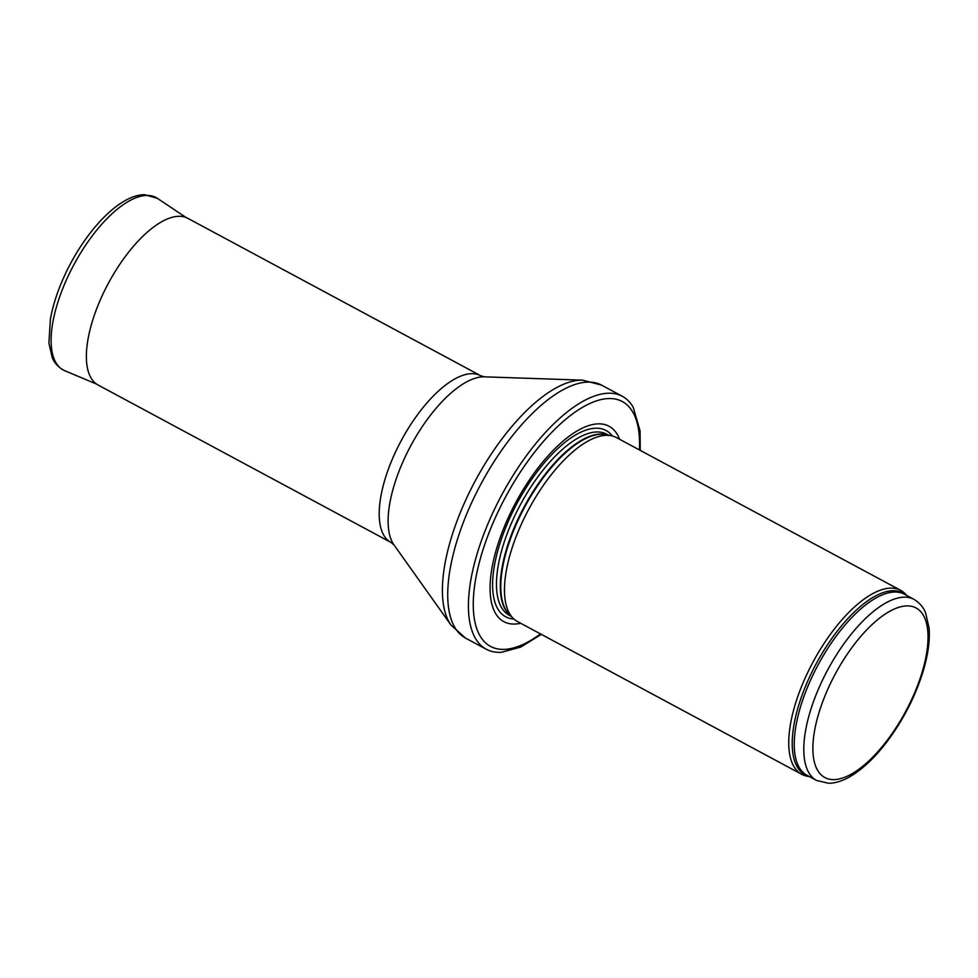 <?xml version="1.0" encoding="UTF-8"?>
<svg xmlns="http://www.w3.org/2000/svg" width="978" height="978" viewBox="0 0 978 978"><rect width="100%" height="100%" fill="white"/><g stroke="black" fill="none" stroke-linecap="round" stroke-linejoin="round"><path stroke-width="1.47" d="M906.606 595.382L906.276 594.991A104.45 43.24 118.3 0 0 900.652 590.333A104.45 43.24 118.3 0 0 813.121 661.861A104.45 43.24 118.3 0 0 801.764 774.331A104.45 43.24 118.3 0 0 808.745 776.459L809.258 776.508M900.652 590.333L616.372 437.545A104.45 43.24 118.3 0 0 611.372 435.736A104.45 43.24 118.3 0 0 528.841 509.073A104.45 43.24 118.3 0 0 513.206 618.365A104.45 43.24 118.3 0 0 517.484 621.543L801.764 774.331M619.587 439.269A110.979 45.942 118.3 0 0 519.269 496.249A110.979 45.942 118.3 0 0 514.159 624.062A110.979 45.942 118.3 0 0 520.687 623.267M640.248 450.381L640.089 430.992L633.279 407.41A143.607 59.45 118.3 0 0 622.289 396.261A143.607 59.45 118.3 0 0 501.934 494.611A143.607 59.45 118.3 0 0 486.31 649.258A143.607 59.45 118.3 0 0 499.562 652.35A143.607 59.45 118.3 0 0 501.677 652.265L520.846 647.033L541.36 634.38M390.98 542.435A94.658 39.181 118.3 0 1 401.286 440.516A94.658 39.181 118.3 0 1 480.601 375.686L187.776 218.302A94.658 39.181 118.3 0 0 186.945 217.886A94.658 39.181 118.3 0 0 108.46 283.131A94.658 39.181 118.3 0 0 97.348 384.586A94.658 39.181 118.3 0 0 98.155 385.051L390.98 542.435L394.048 544.99L451.041 625.138L465.614 638.133A143.607 59.45 118.3 0 1 481.237 483.487A143.607 59.45 118.3 0 1 601.592 385.136L622.289 396.261M913.941 599.331A102.812 42.567 118.3 0 0 827.779 669.747A102.812 42.567 118.3 0 0 816.593 780.456L828.623 783.305C835.114 783.182 841.838 781.177 848.806 777.302C861.386 770.248 873.819 758.781 886.092 742.925C903.635 719.771 916.313 694.771 924.124 667.925C928.305 652.986 929.968 639.722 929.1 628.133L925.579 612.741C924.821 611.005 922.474 604.526 913.941 599.331L904.405 594.208A102.812 42.567 118.3 0 0 818.231 664.612A102.812 42.567 118.3 0 0 807.058 775.322L816.593 780.456M833.806 779.6A96.284 39.866 -61.7 0 1 850.481 649.551A96.284 39.866 -61.7 0 1 927.23 648.976A96.284 39.866 -61.7 0 1 833.806 779.6M905.897 595.003A103.203 42.726 118.3 0 0 816.3 663.573A103.203 42.726 118.3 0 0 808.549 776.129M611.372 435.736L606.091 434.648A102.898 42.604 118.3 0 0 524.783 506.897A102.898 42.604 118.3 0 0 509.391 614.575L513.206 618.365M607.301 434.892A102.812 42.567 118.3 0 0 524.281 506.628A102.812 42.567 118.3 0 0 510.259 615.443M608.426 435.124L606.629 434.159A102.812 42.567 118.3 0 0 520.455 504.575A102.812 42.567 118.3 0 0 509.281 615.284L511.078 616.25M612.301 435.956A105.783 43.79 118.3 0 0 517.301 502.875A105.783 43.79 118.3 0 0 513.902 619.025M639.38 449.904A139.047 57.568 118.3 0 0 523.548 467.313A139.047 57.568 118.3 0 0 503.462 649.392A139.047 57.568 118.3 0 0 540.479 633.903M480.601 375.686L484.416 376.836L582.717 380.161A141.944 58.766 118.3 0 0 475.504 480.406A141.944 58.766 118.3 0 0 451.041 625.138M484.416 376.836A97.433 40.33 118.3 0 0 410.833 445.65A97.433 40.33 118.3 0 0 394.048 544.99M146.981 195.417A97.922 40.538 118.3 0 0 68.191 276.028A97.922 40.538 118.3 0 0 64.744 370.711C55.049 365.833 52.788 358.718 52.225 357.545L48.9 343.205L50.416 318.975C53.741 300.992 60.526 282.373 70.758 263.143C91.394 224.61 121.822 194.61 144.61 194.695L157.385 198.351A97.922 40.538 118.3 0 0 146.981 195.417M486.31 649.258L465.614 638.133M582.717 380.161L601.592 385.136M64.744 370.711L96.578 384.085M157.385 198.351L186.101 217.519"/></g></svg>
